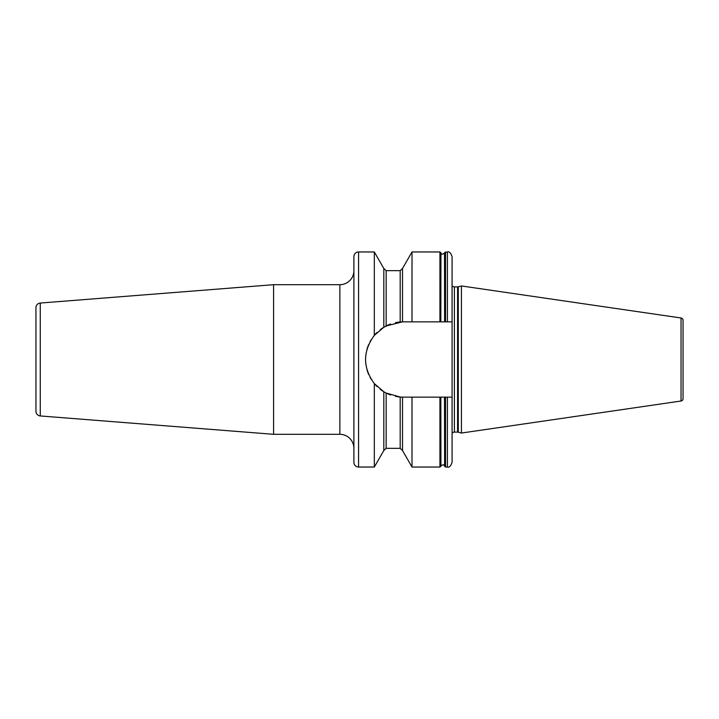<?xml version="1.0" encoding="UTF-8"?>
<svg xmlns="http://www.w3.org/2000/svg" width="719" height="719" viewBox="0 0 719 719"><rect width="100%" height="100%" fill="white"/><g stroke="black" fill="none" stroke-linecap="round" stroke-linejoin="round"><path stroke-width="1.08" d="M273.588 284.688L40.255 303.05A4.674 4.674 0 0 0 35.95 307.714L35.95 411.286A4.674 4.674 0 0 0 40.255 415.95L273.588 434.312L273.588 284.688L339.862 284.688A14.029 14.029 0 0 0 353.892 270.668M273.588 434.312L339.862 434.312L339.862 284.688M353.892 448.332A14.029 14.029 0 0 0 339.862 434.312M374.32 251.965L358.565 251.965A4.674 4.674 0 0 0 353.892 256.638L353.892 462.362A4.674 4.674 0 0 0 358.565 467.035L374.32 467.035L374.32 383.622C362.673 367.535 362.673 351.456 374.32 335.378L383.811 327.253L383.811 268.484L374.32 251.965L374.32 335.378L376.423 333.068M402.397 397.131L400.834 397.059A37.64 37.64 0 0 1 395.387 396.313L400.186 397.014L386.148 393.041L386.148 448.332L383.811 450.516L383.811 391.747L374.32 383.622A37.64 37.64 0 0 0 377.071 386.57M390.516 324.071L383.757 327.28M386.148 393.041L383.946 391.837A37.64 37.64 0 0 1 380.243 389.312M384.809 392.331A37.64 37.64 0 0 1 384.288 392.035L384.395 392.098M390.642 394.974A37.64 37.64 0 0 1 385.456 392.691L385.537 392.727M383.811 268.484L386.148 270.668L386.148 325.959L402.37 321.869A37.64 37.64 0 0 1 403.215 321.86L412.005 321.86L412.005 251.965L402.514 268.484L402.514 321.869L403.215 321.86M399.872 322.013L395.396 322.687A37.64 37.64 0 0 1 400.834 321.941M386.498 393.221L390.651 394.983M401.562 397.104L401.975 397.122A37.64 37.64 0 0 1 401.463 397.095M402.514 397.131L402.514 450.516L412.005 467.035L412.005 397.14L402.514 397.131M401.975 321.878A37.64 37.64 0 0 0 401.463 321.905M390.642 324.026A37.64 37.64 0 0 0 385.465 326.309M384.809 326.669A37.64 37.64 0 0 0 384.288 326.965M383.946 327.163A37.64 37.64 0 0 0 380.252 329.679M377.071 332.421A37.64 37.64 0 0 0 374.32 335.378M371.175 339.754A37.64 37.64 0 0 0 370.051 341.705M368.73 344.419A37.64 37.64 0 0 0 366.987 349.29M365.935 354.35A37.64 37.64 0 0 0 365.935 364.65M366.987 369.71A37.64 37.64 0 0 0 368.73 374.581M370.168 377.511A37.64 37.64 0 0 0 371.175 379.246M402.352 397.131A37.64 37.64 0 0 0 403.215 397.14M444.513 466.011C444.459 466.119 444.207 463.279 440.945 466.011L440.819 397.14L444.513 397.14L444.63 466.388L444.513 397.14L445.519 397.14L445.519 467.035L447.398 467.035L447.398 397.14L445.519 397.14M447.398 321.86L447.398 251.965L444.63 252.612L444.63 321.86L444.513 252.989C441.035 255.712 441.08 252.845 440.945 252.989L440.819 321.86L452.08 321.86L452.08 397.14L447.398 397.14M440.945 466.011L440.819 397.14L412.005 397.14M440.945 252.989L440.819 321.86L412.005 321.86M447.398 251.965C449.186 251.291 450.741 252.845 452.08 256.638L452.08 321.86M452.08 397.14L452.08 462.362C450.741 466.155 449.186 467.709 447.398 467.035M452.08 433.323A2.804 2.804 0 0 1 454.39 432.11L457.572 432.11A2.804 2.804 0 0 1 458.291 432.2L461.427 433.045L461.427 285.955L681.046 317.987L681.046 401.013L461.427 433.045M452.08 285.677A2.804 2.804 0 0 0 454.39 286.89L457.572 286.89A2.804 2.804 0 0 0 458.291 286.8L461.427 285.955M681.046 401.013A2.337 2.337 0 0 0 683.05 398.703L683.05 320.297A2.337 2.337 0 0 0 681.046 317.987M683.05 326.768L683.05 392.232M40.255 303.05L40.255 415.95M445.519 251.965L445.519 321.86M412.005 467.035L439.929 467.035L439.929 397.14M439.929 321.86L439.929 251.965L412.005 251.965M454.39 432.11L454.39 286.89M457.572 432.11L457.572 286.89M458.291 432.2L458.291 286.8M400.186 321.986L400.186 270.668L402.514 268.484M402.514 450.516L400.186 448.332L400.186 397.014M358.565 251.965L358.565 467.035M383.811 450.516L374.32 467.035M444.63 466.388L445.519 467.035M440.819 252.612L439.929 251.965M439.929 467.035L440.819 466.388M400.186 448.332L386.148 448.332M400.186 270.668L386.148 270.668"/></g></svg>
